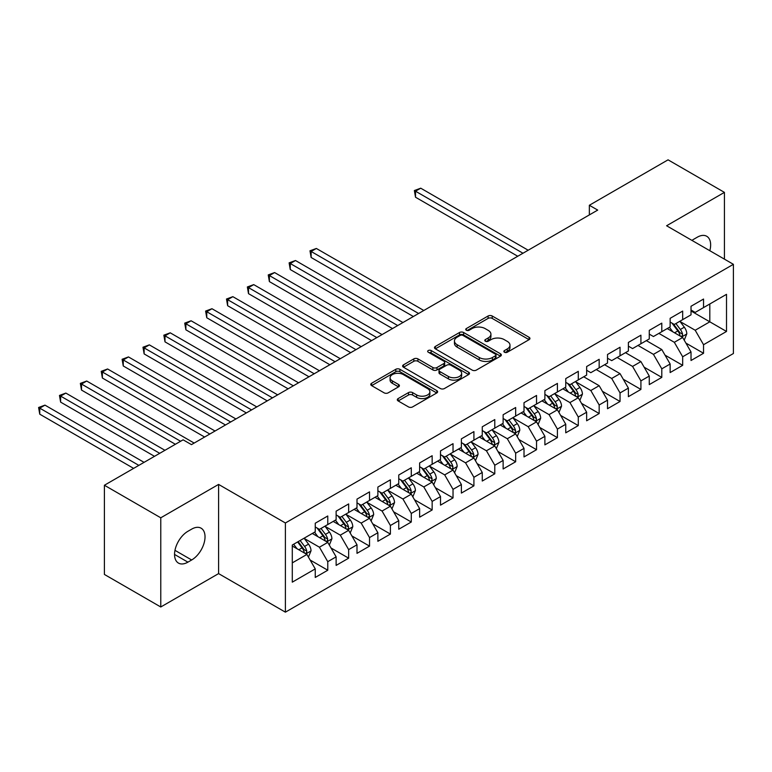 <?xml version="1.0" encoding="UTF-8"?>
<svg xmlns="http://www.w3.org/2000/svg" width="772" height="772" viewBox="0 0 772 772"><rect width="100%" height="100%" fill="white"/><g stroke="black" fill="none" stroke-linecap="round" stroke-linejoin="round"><path stroke-width="1.16" d="M504.444 352.225A2.026 1.168 0 0 0 507.32 352.225L529.09 339.661A2.895 1.669 0 0 0 529.939 338.474A2.895 1.669 0 0 0 529.09 337.287L492.208 315.999A2.895 1.669 0 0 0 488.107 315.999L466.336 328.563A2.026 1.168 0 0 0 465.738 329.393A2.026 1.168 0 0 0 466.336 330.223A2.026 1.168 0 0 0 469.202 330.223L472.02 328.592A9.274 5.356 0 0 1 485.134 328.592L488.203 330.368A9.274 5.356 0 0 1 490.924 334.151A9.274 5.356 0 0 1 488.203 337.943L485.395 339.564A2.026 1.168 0 0 0 484.797 340.394A2.026 1.168 0 0 0 485.395 341.224A2.026 1.168 0 0 0 488.261 341.224L491.079 339.593A9.274 5.356 0 0 1 504.193 339.593L507.262 341.369A9.274 5.356 0 0 1 509.983 345.161A9.274 5.356 0 0 1 507.262 348.944L504.444 350.575A2.026 1.168 0 0 0 503.855 351.395A2.026 1.168 0 0 0 504.444 352.225L504.444 350.575M398.149 398.574A2.895 1.669 0 0 0 397.3 399.751A2.895 1.669 0 0 0 398.149 400.938L408.494 406.912A2.895 1.669 0 0 0 412.595 406.912L436.778 392.958A2.895 1.669 0 0 0 437.627 391.771A2.895 1.669 0 0 0 436.778 390.584L399.886 369.296A2.895 1.669 0 0 0 395.795 369.296L371.612 383.25A2.895 1.669 0 0 0 370.763 384.437A2.895 1.669 0 0 0 371.612 385.614L384.109 392.832A2.895 1.669 0 0 0 388.21 392.832L398.555 386.859A2.895 1.669 0 0 0 399.404 385.682A2.895 1.669 0 0 0 398.555 384.495L392.359 380.914A7.749 4.478 0 0 1 390.092 377.749A7.749 4.478 0 0 1 394.878 373.619A7.749 4.478 0 0 1 403.322 374.584L427.601 388.605A7.749 4.478 0 0 1 429.879 391.771A7.749 4.478 0 0 1 425.092 395.901A7.749 4.478 0 0 1 416.639 394.936L412.595 392.601A2.895 1.669 0 0 0 408.494 392.601L398.149 398.574L398.149 400.938M160.769 517.8L160.769 606.985L218.592 573.606L218.592 484.411L160.769 517.8L104.403 485.25L183.109 439.818L191.456 444.633L597.702 210.09L589.354 205.265L589.354 214.915M218.592 484.411L285.399 522.982L733.4 264.323L733.4 353.518L285.399 612.167L285.399 522.982M724.426 259.141L724.426 192.373L666.593 225.762L733.4 264.323M724.426 192.373L668.06 159.833L589.354 205.265M472.223 370.116A2.895 1.669 0 0 0 476.324 370.116L500.507 356.162A2.895 1.669 0 0 0 501.356 354.975A2.895 1.669 0 0 0 500.507 353.798L463.615 332.5A2.895 1.669 0 0 0 459.523 332.5L435.34 346.454A2.895 1.669 0 0 0 434.491 347.641A2.895 1.669 0 0 0 435.34 348.828L472.223 370.116M429.078 352.669A2.026 1.168 0 0 1 431.143 352.949L431.143 350.536L468.643 372.191A2.895 1.669 0 0 1 469.492 373.378A2.895 1.669 0 0 1 468.643 374.555L444.46 388.519A2.895 1.669 0 0 1 440.358 388.519L403.476 367.221L403.476 364.857A2.895 1.669 0 0 0 402.627 366.034A2.895 1.669 0 0 0 403.476 367.221M403.476 364.857L413.821 358.883A2.895 1.669 0 0 1 417.922 358.883L432.88 367.52A2.895 1.669 0 0 0 436.981 367.52L443.842 363.554A2.895 1.669 0 0 0 444.691 362.367A2.895 1.669 0 0 0 443.842 361.19L428.267 352.196A2.026 1.168 0 0 1 427.678 351.366A2.026 1.168 0 0 1 428.933 350.285A2.026 1.168 0 0 1 431.143 350.536M691.017 310.971L709.806 321.818L709.806 303.985L726.51 294.335L703.543 307.594L703.543 299.044L691.017 306.272L691.017 314.831L682.67 319.647L682.67 311.087L670.144 318.325L670.144 326.884L661.797 331.699L661.797 323.14L649.271 330.377L649.271 338.937L640.914 343.752L640.914 335.193L628.389 342.43L628.389 350.99L620.041 355.805L620.041 347.246L607.516 354.483L607.516 363.043L599.168 367.858L599.168 359.298L586.643 366.536L586.643 375.095L578.286 379.911L578.286 371.351L565.76 378.589L565.76 387.148L557.413 391.964L557.413 383.404L544.887 390.642L544.887 399.201L536.54 404.017L536.54 395.457L524.014 402.695L524.014 411.254L515.657 416.069L515.657 407.51L503.132 414.747L503.132 423.307L494.784 428.122L494.784 419.563L482.259 426.8L482.259 435.36L473.911 440.175L473.911 431.616L461.386 438.853L461.386 447.413L453.029 452.228L453.029 443.668L440.503 450.906L440.503 459.465L432.156 464.281L432.156 455.721L419.63 462.959L419.63 471.518L411.283 476.334L411.283 467.774L398.757 475.012L398.757 483.571L390.4 488.387L390.4 479.827L377.875 487.064L377.875 495.624L369.527 500.439L369.527 491.88L357.002 499.117L357.002 507.677L348.654 512.492L348.654 503.933L336.129 511.17L336.129 519.72L327.772 524.545L327.772 515.986L315.246 523.223L315.246 531.773L292.289 545.032L292.289 582.156L315.246 568.896L306.899 554.441L292.289 545.997M726.51 294.335L726.51 331.458L703.543 344.717L695.196 330.252L680.064 321.519M685.903 343.096L703.543 353.277L703.543 344.717M703.543 353.277L691.017 360.505L691.017 351.955L682.67 356.77L674.323 342.305L658.873 333.388M665.03 355.149L682.67 365.33L682.67 356.77M682.67 365.33L670.144 372.558L670.144 364.008L661.797 368.823L653.44 354.358L638 345.441M644.157 367.202L661.797 377.383L661.797 368.823M661.797 377.383L649.271 384.61L649.271 376.06L640.914 380.876L632.567 366.41L617.117 357.494M623.274 379.255L640.914 389.435L640.914 380.876M640.914 389.435L628.389 396.663L628.389 388.113L620.041 392.929L611.694 378.463L596.245 369.547M602.401 391.308L620.041 401.488L620.041 392.929M620.041 401.488L607.516 408.716L607.516 400.166L599.168 404.982L590.812 390.516L575.68 381.783M581.528 403.36L599.168 413.541L599.168 404.982M599.168 413.541L586.643 420.769L586.643 412.219L578.286 417.034L569.939 402.569L554.807 393.836M560.646 415.413L578.286 425.594L578.286 417.034M578.286 425.594L565.76 432.822L565.76 424.272L557.413 429.087L549.066 414.622L533.925 405.889M539.773 427.466L557.413 437.647L557.413 429.087M557.413 437.647L544.887 444.875L544.887 436.325L536.54 441.14L528.183 426.675L513.052 417.942M518.9 439.519L536.54 449.7L536.54 441.14M536.54 449.7L524.014 456.928L524.014 448.378L515.657 453.193L507.31 438.728L492.179 429.994M498.017 451.572L515.657 461.752L515.657 453.193M515.657 461.752L503.132 468.98L503.132 460.43L494.784 465.246L486.437 450.78L471.296 442.047M477.144 463.625L494.784 473.805L494.784 465.246M494.784 473.805L482.259 481.033L482.259 472.483L473.911 477.299L465.555 462.833L450.423 454.1M456.271 475.677L473.911 485.858L473.911 477.299M473.911 485.858L461.386 493.086L461.386 484.536L453.029 489.351L444.682 474.886L429.55 466.153M435.389 487.73L453.029 497.911L453.029 489.351M453.029 497.911L440.503 505.139L440.503 496.579L432.156 501.404L423.809 486.939L408.668 478.206M414.516 499.773L432.156 509.964L432.156 501.404M432.156 509.964L419.63 517.192L419.63 508.632L411.283 513.457L402.926 498.992L387.795 490.259M393.643 511.826L411.283 522.017L411.283 513.457M411.283 522.017L398.757 529.245L398.757 520.685L390.4 525.51L382.053 511.045L366.922 502.311M372.76 523.879L390.4 534.07L390.4 525.51M390.4 534.07L377.875 541.297L377.875 532.738L369.527 537.563L361.18 523.098L346.039 514.364M351.887 535.932L369.527 546.122L369.527 537.563M369.527 546.122L357.002 553.35L357.002 544.791L348.654 549.616L340.298 535.15L325.166 526.417M331.014 547.985L348.654 558.175L348.654 549.616M348.654 558.175L336.129 565.403L336.129 556.844L327.772 561.669L319.425 547.203L304.293 538.47M310.132 560.038L327.772 570.228L327.772 561.669M327.772 570.228L315.246 577.456L315.246 568.896M315.246 526.958L319.425 529.37L327.772 524.545M292.289 562.875L306.899 554.441M336.129 514.905L340.298 517.317L348.654 512.492M319.425 547.203L327.772 542.388L312.332 533.462M336.129 556.844L327.772 542.388M357.002 502.852L361.18 505.264L369.527 500.439M340.298 535.15L348.654 530.335L333.205 521.409M357.002 544.791L348.654 530.335M377.875 490.799L382.053 493.212L390.4 488.387M361.18 523.098L369.527 518.282L354.078 509.356M377.875 532.738L369.527 518.282M398.757 478.746L402.926 481.159L411.283 476.334M382.053 511.045L390.4 506.229L374.96 497.303M398.757 520.685L390.4 506.229M419.63 466.693L423.809 469.106L432.156 464.281M402.926 498.992L411.283 494.177L395.833 485.25M419.63 508.632L411.283 494.177M440.503 454.64L444.682 457.053L453.029 452.228M423.809 486.939L432.156 482.124L416.706 473.197M440.503 496.579L432.156 482.124M461.386 442.588L465.555 445L473.911 440.175M444.682 474.886L453.029 470.071L437.589 461.145M461.386 484.536L453.029 470.071M482.259 430.535L486.437 432.947L494.784 428.122M465.555 462.833L473.911 458.018L458.462 449.092M482.259 472.483L473.911 458.018M503.132 418.482L507.31 420.894L515.657 416.069M486.437 450.78L494.784 445.965L479.335 437.039M503.132 460.43L494.784 445.965M524.014 406.429L528.183 408.842L536.54 404.017M507.31 438.728L515.657 433.912L500.217 424.986M524.014 448.378L515.657 433.912M544.887 394.376L549.066 396.789L557.413 391.964M528.183 426.675L536.54 421.859L521.09 412.933M544.887 436.325L536.54 421.859M565.76 382.323L569.939 384.736L578.286 379.911M549.066 414.622L557.413 409.807L541.963 400.88M565.76 424.272L557.413 409.807M586.643 370.27L590.812 372.683L599.168 367.858M569.939 402.569L578.286 397.754L562.846 388.837M586.643 412.219L578.286 397.754M607.516 358.218L611.694 360.63L620.041 355.805M590.812 390.516L599.168 385.701L583.719 376.784M607.516 400.166L599.168 385.701M628.389 346.165L632.567 348.577L640.914 343.752M611.694 378.463L620.041 373.648L604.592 364.731M628.389 388.113L620.041 373.648M649.271 334.112L653.44 336.524L661.797 331.699M632.567 366.41L640.914 361.595L625.474 352.679M649.271 376.06L640.914 361.595M670.144 322.059L674.323 324.472L682.67 319.647M653.44 354.358L661.797 349.542L646.347 340.626M670.144 364.008L661.797 349.542M691.017 310.006L695.196 312.419L703.543 307.594M674.323 342.305L682.67 337.489L667.22 328.573M691.017 351.955L682.67 337.489M104.403 485.25L104.403 574.445L160.769 606.985M218.592 573.606L285.399 612.167M695.196 330.252L709.806 321.818L726.51 331.458M709.825 250.717A18.895 10.905 120 0 0 706.727 236.271A18.895 10.905 120 0 0 697.28 237.207L693.526 239.378A18.895 10.905 120 0 0 691.953 240.401M187.905 531.3A18.895 10.905 120 0 0 175.562 547.946A18.895 10.905 120 0 0 178.457 563.087A18.895 10.905 120 0 0 187.905 562.151L191.668 559.98A18.895 10.905 120 0 0 204.011 543.334A18.895 10.905 120 0 0 201.116 528.193A18.895 10.905 120 0 0 191.668 529.129L187.905 531.3M505.255 352.514L507.262 351.356A9.274 5.356 0 0 0 509.983 347.564L509.983 345.161M490.924 334.151L490.924 336.563A9.274 5.356 0 0 1 488.203 340.356L486.206 341.513M529.052 339.68L492.208 318.402A2.895 1.669 0 0 0 488.107 318.402L467.147 330.512M500.468 356.182L463.615 334.913A2.895 1.669 0 0 0 459.523 334.913L435.379 348.847L435.34 346.454M495.383 355.805A2.026 1.168 0 0 0 495.971 354.975A2.026 1.168 0 0 0 495.383 354.145L463.007 335.453A2.026 1.168 0 0 0 460.131 335.453L457.159 337.171A9.274 5.356 0 0 0 454.447 340.954A9.274 5.356 0 0 0 457.159 344.746L479.296 357.523A9.274 5.356 0 0 0 492.411 357.523L495.383 355.805L495.383 358.218A2.026 1.168 0 0 0 495.971 357.388L495.971 354.975M454.447 340.954L454.447 343.366A9.274 5.356 0 0 0 457.159 347.159L457.159 344.746M495.383 358.218L492.411 359.935A9.274 5.356 0 0 1 479.296 359.935L457.159 347.159M403.515 367.24L413.821 361.296L413.821 358.883M444.691 362.367L444.691 364.78A2.895 1.669 0 0 1 443.842 365.967L436.981 369.933A2.895 1.669 0 0 1 432.88 369.933L417.922 361.296A2.895 1.669 0 0 0 413.821 361.296M431.143 352.949L468.604 374.574M448.407 376.475A7.749 4.478 0 0 0 456.85 377.45A7.749 4.478 0 0 0 461.637 373.31A7.749 4.478 0 0 0 459.369 370.145L450.809 365.214A2.895 1.669 0 0 0 446.718 365.214L439.847 369.17A2.895 1.669 0 0 0 438.998 370.357A2.895 1.669 0 0 0 439.847 371.544L448.407 376.475L448.407 378.888A7.749 4.478 0 0 0 456.85 379.863A7.749 4.478 0 0 0 461.637 375.723L461.637 373.31M438.998 370.357L438.998 372.77A2.895 1.669 0 0 0 439.847 373.947L439.847 371.544M448.407 378.888L439.847 373.947M429.879 391.771L429.879 394.183A7.749 4.478 0 0 1 425.092 398.313A7.749 4.478 0 0 1 416.639 397.348L412.595 395.013A2.895 1.669 0 0 0 408.494 395.013L398.188 400.957M390.092 377.749L390.092 380.162A7.749 4.478 0 0 0 392.359 383.327L392.359 380.914M398.516 386.878L392.359 383.327M436.74 392.977L399.886 371.699A2.895 1.669 0 0 0 395.795 371.699L371.65 385.643M684.214 340.162L686.8 333.851A7.826 4.516 -120 0 0 684.31 327.183L679.871 321.268M672.808 331.796L669.43 327.289M667.857 328.94L667.471 328.428M528.183 250.225L420.74 188.194L415.519 191.205L415.519 197.227L517.751 256.256M681.193 336.64L682.409 335.55L682.583 334.18A7.826 4.516 -120 0 0 680.344 329.48L675.905 323.555M673.377 323.922L678.849 331.236A3.985 2.297 60 0 1 679.572 332.442L682.583 334.18M671.997 323.13L677.835 330.918A7.826 4.516 60 0 1 680.074 335.627L680.228 336.081M415.519 197.227L414.371 190.539L522.972 253.235M414.371 190.539L420.74 188.194M579.84 400.427L582.426 394.116A7.826 4.516 -120 0 0 579.926 387.447L575.487 381.532M568.424 392.06L565.056 387.554M563.473 389.204L563.097 388.683M423.809 310.489L316.356 248.459L311.135 251.469L311.135 257.491L413.367 316.52M576.819 396.904L578.025 395.814L578.199 394.444A7.826 4.516 -120 0 0 575.96 389.735L571.521 383.819M568.993 384.186L574.474 391.5A3.985 2.297 60 0 1 575.198 392.707L578.199 394.444M567.613 383.394L573.451 391.182A7.826 4.516 60 0 1 575.69 395.891L575.854 396.345M311.135 257.491L309.987 250.803L418.588 313.5M309.987 250.803L316.356 248.459M558.957 412.48L561.543 406.168A7.826 4.516 -120 0 0 559.053 399.5L554.614 393.585M547.551 404.113L544.173 399.606M542.6 401.257L542.214 400.736M402.926 322.542L295.483 260.511L290.262 263.522L290.262 269.544L392.494 328.573M555.937 408.957L557.152 407.867L557.326 406.497A7.826 4.516 -120 0 0 555.087 401.787L550.648 395.872M548.12 396.239L553.592 403.553A3.985 2.297 60 0 1 554.315 404.76L557.326 406.497M546.74 395.447L552.578 403.235A7.826 4.516 60 0 1 554.817 407.944L554.971 408.398M290.262 269.544L289.114 262.856L397.715 325.552M289.114 262.856L295.483 260.511M538.084 424.532L540.67 418.221A7.826 4.516 -120 0 0 538.171 411.553L533.741 405.638M526.668 416.156L523.3 411.659M521.727 413.3L521.341 412.788M382.053 334.594L274.6 272.564L269.389 275.575L269.389 281.597L371.612 340.626M535.064 421.01L536.279 419.92L536.443 418.549A7.826 4.516 -120 0 0 534.205 413.84L529.775 407.925M527.237 408.291L532.719 415.606A3.985 2.297 60 0 1 533.442 416.812L536.443 418.549M525.867 407.5L531.705 415.288A7.826 4.516 60 0 1 533.944 419.997L534.099 420.45M269.389 281.597L268.241 274.909L376.832 337.605M268.241 274.909L274.6 272.564M517.211 436.585L519.797 430.265A7.826 4.516 -120 0 0 517.298 423.606L512.859 417.691M505.795 428.209L502.427 423.712M500.845 425.353L500.468 424.841M361.18 346.647L253.727 284.617L248.507 287.628L248.507 293.649L350.739 352.679M514.191 433.063L515.397 431.973L515.571 430.602A7.826 4.516 -120 0 0 513.332 425.893L508.893 419.978M506.364 420.344L511.846 427.659A3.985 2.297 60 0 1 512.569 428.865L515.571 430.602M504.984 419.553L510.823 427.341A7.826 4.516 60 0 1 513.062 432.05L513.226 432.503M248.507 293.649L247.358 286.962L355.96 349.658M247.358 286.962L253.727 284.617M496.328 448.638L498.915 442.317A7.826 4.516 -120 0 0 496.425 435.659L491.986 429.743M484.922 440.262L481.545 435.765M479.972 437.406L479.586 436.894M340.298 358.7L232.855 296.67L227.634 299.681L227.634 305.702L329.866 364.731M493.308 445.116L494.524 444.025L494.698 442.655A7.826 4.516 -120 0 0 492.459 437.946L488.02 432.03M485.492 432.397L490.963 439.712A3.985 2.297 60 0 1 491.687 440.918L494.698 442.655M484.112 431.606L489.95 439.393A7.826 4.516 60 0 1 492.189 444.103L492.343 444.556M227.634 305.702L226.485 299.015L335.087 361.711M226.485 299.015L232.855 296.67M475.455 460.691L478.042 454.37A7.826 4.516 -120 0 0 475.542 447.712L471.113 441.796M464.04 452.315L460.672 447.818M459.099 449.458L458.713 448.947M319.425 370.753L211.972 308.723L206.761 311.734L206.761 317.755L308.983 376.784M472.435 457.169L473.651 456.069L473.815 454.708A7.826 4.516 -120 0 0 471.576 449.999L467.147 444.083M464.609 444.45L470.09 451.765A3.985 2.297 60 0 1 470.814 452.971L473.815 454.708M463.239 443.659L469.077 451.446A7.826 4.516 60 0 1 471.316 456.155L471.47 456.609M206.761 317.755L205.613 311.068L314.204 373.764M205.613 311.068L211.972 308.723M454.583 472.744L457.169 466.423A7.826 4.516 -120 0 0 454.669 459.765L450.23 453.849M443.167 464.368L439.799 459.871M438.216 461.511L437.84 461M298.552 382.806L191.099 320.776L185.878 323.786L185.878 329.808L288.11 388.827M451.562 469.212L452.768 468.122L452.942 466.761A7.826 4.516 -120 0 0 450.703 462.052L446.264 456.136M443.736 456.503L449.217 463.818A3.985 2.297 60 0 1 449.941 465.024L452.942 466.761M442.356 455.712L448.194 463.499A7.826 4.516 60 0 1 450.433 468.208L450.597 468.662M185.878 329.808L184.73 323.121L293.331 385.817M184.73 323.121L191.099 320.776M433.7 484.797L436.286 478.476A7.826 4.516 -120 0 0 433.796 471.817L429.357 465.902M422.294 476.42L418.916 471.924M417.343 473.564L416.957 473.053M277.669 394.859L170.226 332.819L165.005 335.839L165.005 341.861L267.237 400.88M430.68 481.265L431.895 480.174L432.069 478.814A7.826 4.516 -120 0 0 429.83 474.104L425.391 468.189M422.863 468.556L428.335 475.87A3.985 2.297 60 0 1 429.058 477.077L432.069 478.814M421.483 467.764L427.321 475.552A7.826 4.516 60 0 1 429.56 480.261L429.714 480.715M165.005 341.861L163.857 335.173L272.458 397.87M163.857 335.173L170.226 332.819M412.827 496.85L415.413 490.529A7.826 4.516 -120 0 0 412.914 483.87L408.485 477.955M401.411 488.473L398.043 483.976M396.47 485.617L396.084 485.105M256.796 406.912L149.343 344.872L144.132 347.892L144.132 353.914L246.355 412.933M409.807 493.318L411.022 492.227L411.187 490.867A7.826 4.516 -120 0 0 408.948 486.157L404.518 480.242M401.98 480.609L407.462 487.923A3.985 2.297 60 0 1 408.185 489.13L411.187 490.867M400.61 479.817L406.448 487.605A7.826 4.516 60 0 1 408.687 492.314L408.842 492.768M144.132 353.914L142.984 347.226L251.575 409.922M142.984 347.226L149.343 344.872M391.954 508.902L394.54 502.582A7.826 4.516 -120 0 0 392.041 495.923L387.602 490.008M380.538 500.526L377.17 496.029M375.588 497.67L375.211 497.158M235.923 418.964L128.47 356.925L123.25 359.945L123.25 365.967L225.482 424.986M388.934 505.371L390.14 504.28L390.314 502.919A7.826 4.516 -120 0 0 388.075 498.21L383.636 492.295M381.107 492.661L386.589 499.976A3.985 2.297 60 0 1 387.312 501.182L390.314 502.919M379.727 491.87L385.566 499.658A7.826 4.516 60 0 1 387.805 504.367L387.969 504.82M123.25 365.967L122.101 359.279L230.703 421.975M122.101 359.279L128.47 356.925M371.071 520.955L373.658 514.634A7.826 4.516 -120 0 0 371.168 507.976L366.729 502.061M359.665 512.579L356.288 508.082M354.715 509.723L354.329 509.211M215.041 431.017L107.597 368.977L102.377 371.998L102.377 378.019L204.609 437.039M368.051 517.423L369.267 516.333L369.441 514.972A7.826 4.516 -120 0 0 367.202 510.263L362.763 504.348M360.235 504.714L365.706 512.029A3.985 2.297 60 0 1 366.43 513.235L369.441 514.972M358.855 503.923L364.693 511.711A7.826 4.516 60 0 1 366.932 516.42L367.086 516.873M102.377 378.019L101.228 371.332L209.83 434.028M101.228 371.332L107.597 368.977M350.198 533.008L352.785 526.687A7.826 4.516 -120 0 0 350.285 520.029L345.856 514.113M338.783 524.632L335.415 520.135M333.842 521.776L333.456 521.264M194.168 443.07L86.715 381.03L81.504 384.051L81.504 390.072L175.379 444.276M347.178 529.476L348.394 528.386L348.558 527.025A7.826 4.516 -120 0 0 346.319 522.316L341.89 516.4M339.352 516.767L344.833 524.082A3.985 2.297 60 0 1 345.557 525.288L348.558 527.025M337.982 515.976L343.82 523.763A7.826 4.516 60 0 1 346.059 528.473L346.213 528.926M81.504 390.072L80.356 383.385L180.6 441.266M80.356 383.385L86.715 381.03M329.326 545.061L331.912 538.74A7.826 4.516 -120 0 0 329.412 532.082L324.973 526.166M317.91 536.685L314.542 532.188M312.959 533.828L312.583 533.317M164.938 450.298L65.842 393.083L60.621 396.104L60.621 402.125L154.506 456.329M326.305 541.529L327.511 540.439L327.685 539.078A7.826 4.516 -120 0 0 325.446 534.369L321.007 528.453M318.479 528.82L323.96 536.135A3.985 2.297 60 0 1 324.684 537.341L327.685 539.078M317.099 528.029L322.937 535.816A7.826 4.516 60 0 1 325.176 540.525L325.34 540.979M60.621 402.125L59.473 395.438L159.727 453.318M59.473 395.438L65.842 393.083M308.443 557.114L311.029 550.793A7.826 4.516 -120 0 0 308.539 544.135L304.1 538.219M297.037 548.738L293.659 544.241M144.065 462.351L44.969 405.136L39.748 408.156L39.748 414.178L133.624 468.382M305.423 553.582L306.638 552.491L306.812 551.131A7.826 4.516 -120 0 0 304.573 546.422L300.134 540.506M298.175 541.635L303.078 548.188A3.985 2.297 60 0 1 303.801 549.394L306.812 551.131M297.625 541.954L302.064 547.869A7.826 4.516 60 0 1 304.303 552.578L304.457 553.032M39.748 414.178L38.6 407.491L138.844 465.371M38.6 407.491L44.969 405.136M507.262 351.356L507.262 348.944M485.395 341.224L485.395 339.564M488.203 340.356L488.203 337.943M466.336 330.223L466.336 328.563M488.107 318.402L488.107 315.999M492.208 318.402L492.208 315.999M529.09 339.661L529.09 337.287M459.523 334.913L459.523 332.5M463.615 334.913L463.615 332.5M500.507 356.162L500.507 353.798M479.296 359.935L479.296 357.523M492.411 359.935L492.411 357.523M417.922 361.296L417.922 358.883M432.88 369.933L432.88 367.52M436.981 369.933L436.981 367.52M443.842 365.967L443.842 363.554M468.643 374.555L468.643 372.191M408.494 395.013L408.494 392.601M412.595 395.013L412.595 392.601M416.639 397.348L416.639 394.936M398.555 386.859L398.555 384.495M371.612 385.614L371.612 383.25M395.795 371.699L395.795 369.296M399.886 371.699L399.886 369.296M436.778 392.958L436.778 390.584M174.549 554.441L187.905 562.151M174.964 550.339L191.668 559.98M681.686 336.92L686.752 333.996M680.344 329.48L684.31 327.183M674.564 332.809L677.835 330.918M577.311 397.184L582.368 394.26M575.96 389.735L579.926 387.447M570.19 393.073L573.451 391.182M556.429 409.237L561.495 406.313M555.087 401.787L559.053 399.5M549.307 405.126L552.578 403.235M535.556 421.29L540.622 418.366M534.205 413.84L538.171 411.553M528.434 417.179L531.705 415.288M514.683 433.343L519.739 430.419M513.332 425.893L517.298 423.606M507.561 429.232L510.823 427.341M493.8 445.396L498.866 442.472M492.459 437.946L496.425 435.659M486.678 441.285L489.95 439.393M472.927 457.449L477.993 454.525M471.576 449.999L475.542 447.712M465.805 453.338L469.077 451.446M452.054 469.501L457.111 466.577M450.703 462.052L454.669 459.765M444.933 465.391L448.194 463.499M431.172 481.554L436.238 478.63M429.83 474.104L433.796 471.817M424.05 477.443L427.321 475.552M410.299 493.607L415.365 490.683M408.948 486.157L412.914 483.87M403.177 489.496L406.448 487.605M389.426 505.66L394.482 502.736M388.075 498.21L392.041 495.923M382.304 501.549L385.566 499.658M368.543 517.713L373.609 514.789M367.202 510.263L371.168 507.976M361.421 513.602L364.693 511.711M347.67 529.766L352.736 526.842M346.319 522.316L350.285 520.029M340.548 525.655L343.82 523.763M326.797 541.819L331.854 538.895M325.446 534.369L329.412 532.082M319.676 537.708L322.937 535.816M305.915 553.871L310.981 550.947M304.573 546.422L308.539 544.135M298.793 549.76L302.064 547.869"/></g></svg>

